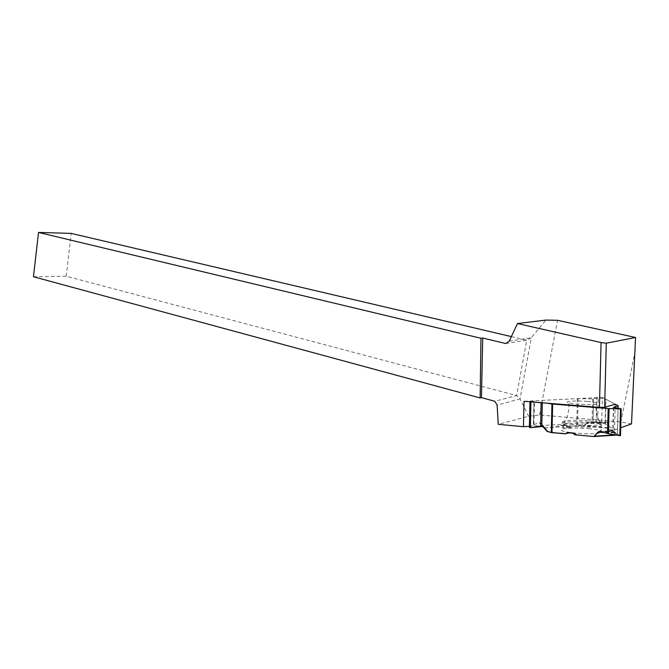 <?xml version="1.0" encoding="UTF-8"?>
<svg xmlns="http://www.w3.org/2000/svg" width="669" height="669" viewBox="0 0 669 669"><rect width="100%" height="100%" fill="white"/><g stroke="black" fill="none" stroke-linecap="round" stroke-linejoin="round"><path stroke-width="0.5" stroke-dasharray="3.35 2.51" d="M524.028 401.316L602.368 397.361L601.749 421.846L614.552 429.941L615.212 404.193L605.938 399.259L604.96 422.482L597.668 422.716L598.287 398.03L605.554 399.167M530.074 401.81L534.456 400.79L577.389 398.624L592.6 398.908L596.823 397.996L596.221 422.683L591.12 422.181L586.755 423.385L607.393 423.393L608.096 428.369L612.202 431.028L612.712 429.715L613.958 430.761L614.293 432.391L617.395 434.541L618.072 408.199M607.393 423.393L606.892 422.181L591.12 422.181M604.96 422.482L606.892 422.181M621.016 408.692L620.322 435.469L613.055 432.433L613.808 432.057L600.277 431.522M620.322 435.469L613.13 432.467C613.456 431.43 614.15 432.224 615.212 434.858L613.808 432.057M547.819 431.722L543.914 427.767L544.8 427.892C553.271 428.319 560.89 423.736 568.583 426.354C578.601 426.554 594.691 420.91 598.688 422.683C604.057 422.147 606.992 422.649 607.485 424.196C608.573 428.118 609.936 430.267 611.575 430.627C613.665 429.264 617.086 434.449 616.132 435.017L617.395 434.541M587.507 401.408C596.48 402.236 599.483 403.106 596.505 404.026C589.498 405.631 561.508 403.24 568.198 401.659C572.012 400.89 578.451 400.806 587.507 401.408M544.432 427.917L559.067 426.973L560.731 425.283L565.037 425.233L566.25 426.504L577.481 425.819L578.141 398.615M544.75 427.834L541.514 423.628L543.278 426.789C541.806 422.95 539.331 421.988 535.852 423.912C533.143 424.79 531.311 425.752 530.366 426.797M541.514 423.628L539.607 422.858L542.4 426.504M529.396 427.474L533.41 424.664L533.954 400.848L533.41 424.664L539.607 422.858M592.985 422.248L593.57 398.858L592.985 422.248M586.755 423.385L584.213 425.509L582.666 425.927L577.481 425.819M547.476 403.215L542.35 402.312L533.009 402.044M588.494 428.637C600.06 429.874 604.274 431.254 601.13 432.759C592.5 435.745 551.984 431.622 563.047 428.988C568.483 427.842 576.971 427.725 588.494 428.637M612.712 429.715L604.032 431.463L606.515 432.258L613.958 430.761M614.293 432.391L606.515 432.258M574.738 434.741L573.074 433.236M572.672 432.876L573.576 433.261M566.25 426.504L571.443 427.483L568.232 427.917L559.067 426.973M612.202 431.028L604.032 431.463M560.731 425.283L568.232 427.917M565.037 425.233L571.443 427.483M598.287 398.03L596.832 397.996L596.221 422.683L597.668 422.716M601.749 421.846L529.43 426.32M631.503 423.92L620.899 422.022L539.549 414.931L528.602 416.277L498.271 424.322M614.552 429.941L620.707 427.759M635.274 350.397L620.899 422.022M539.549 414.931L557.536 320.292M505.731 343.54L526.762 340.212L516.61 395.538L520.039 398.883L497.126 405.113M33.45 276.749L66.223 276.238L516.61 395.538L494.817 401.275M509.234 341.131L531.295 337.728L545.896 320.083M511.367 336.607L526.762 340.212L531.295 337.728L520.039 398.883L528.602 416.277M66.223 276.238L71.19 233.389M602.368 397.361L615.212 404.193M618.173 405.774L617.437 434.432M605.353 422.448L605.938 399.259M613.699 407.463L613.055 432.433M613.406 407.396L612.771 432.124M588.36 420.809C578.752 420.057 571.134 420.065 565.489 420.834C550.035 423.201 595.452 427.6 601.155 424.205C602.426 422.917 598.161 421.779 588.36 420.809M577.389 398.624L576.737 425.827M533.921 424.455L534.456 400.79M592.6 398.908L592.032 422.198M541.129 402.22L541.121 402.696M542.35 402.312L542.342 402.797M588.503 422.34C577.23 421.47 568.934 421.579 563.624 422.649C552.828 425.116 592.416 428.996 600.846 426.212C603.923 424.798 599.809 423.502 588.503 422.34M614.468 432.876L603.697 432.45M600.235 431.505L613.072 432.015M593.671 436.556L594.089 436.531M608.096 428.369L582.666 425.927M607.904 427.775L584.213 425.509M563.047 428.988L563.624 422.649L565.489 420.834L567.396 416.436C569.076 409.269 569.344 404.344 568.198 401.659M601.13 432.759L601.155 424.205L598.287 419.271C595.987 411.636 595.393 406.551 596.505 404.026M544.298 427.416L540.903 423M544.014 427.834L547.267 431.497"/><path stroke-width="1" d="M618.072 408.199L618.173 405.774L615.212 404.193L604.642 407.337L599.416 407.404L524.028 401.316L523.434 426.697L529.43 426.32M533.009 402.044L530.918 402.002L530.35 427.667L542.4 426.504L544.298 427.416L547.267 431.497L551.281 432.458L551.942 403.992L609.099 408.617L608.464 433.704L619.845 435.653L620.531 408.843L609.099 408.617M603.697 432.45L597.71 432.216L594.682 436.163L593.671 436.556L574.738 434.741L572.672 432.876L567.111 432.592L565.472 433.846L551.281 432.458M597.71 432.216L600.235 431.505L608.464 433.704M618.139 405.866L613.406 407.304L621.192 408.818L620.498 435.686L619.845 435.653M615.212 434.858L616.132 435.017L615.212 434.858M543.68 427.508L546.807 431.037M551.942 403.992L547.476 403.215M530.918 402.002L530.074 401.81M567.111 432.592L573.074 433.236M620.498 435.686L620.506 435.561C615.564 435.101 610.069 434.089 604.015 432.542C599.391 429.975 596.489 433.704 593.754 436.564L576.879 434.942C573.04 432.684 569.235 432.316 565.472 433.846L567.922 432.927M530.35 427.667L529.396 427.474L529.973 401.902M620.531 408.843L621.192 408.818M620.707 427.759L631.503 423.92L635.55 337.494L606.29 343.197L604.642 407.337M635.55 337.494L557.536 320.292L545.896 320.083L517.505 323.553L509.234 341.131L505.731 343.54L482.709 338.029L481.454 397.645L494.817 401.275L497.126 405.113L498.271 424.322L523.434 426.697M606.29 343.197L601.071 342.553L517.505 323.553M601.071 342.553L599.416 407.404M511.367 336.607L71.19 233.389L38.534 232.436L33.45 276.749L480.141 397.971L480.969 338.271L482.709 338.029M481.454 397.645L480.141 397.971M38.534 232.436L480.969 338.271M565.472 433.846C557.921 432.35 549.249 434.181 546.004 429.724C544.19 426.529 540.828 425.609 535.911 426.964C532.859 427.374 527.607 428.101 530.366 426.797M552.644 404.076L551.984 432.559M607.561 433.504L608.188 408.575M541.121 402.696L540.577 426.379M542.342 402.797L541.798 426.379M594.682 436.163L615.221 434.883M594.089 436.531L615.505 435.185M545.218 428.436L544.75 427.834M600.277 431.522L598.931 431.463M594.223 436.489L615.438 435.159"/></g></svg>
